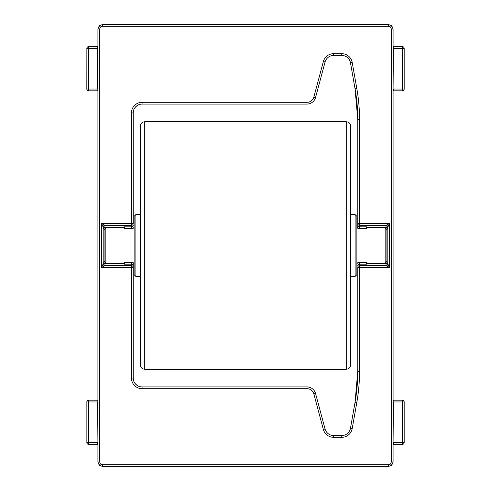<?xml version="1.0" encoding="UTF-8"?>
<svg xmlns="http://www.w3.org/2000/svg" width="491" height="491" viewBox="0 0 491 491"><rect width="100%" height="100%" fill="white"/><g stroke="black" fill="none" stroke-linecap="round" stroke-linejoin="round"><path stroke-width="0.74" d="M393.082 46.614L402.405 46.614A1.768 1.768 0 0 1 404.173 48.382L404.173 89.043A1.768 1.768 0 0 1 402.405 90.81L393.334 90.81L393.383 89.043L402.405 89.043L402.405 48.382L393.383 48.382L393.082 89.043M393.082 401.957L393.334 400.19L402.405 400.19A1.768 1.768 0 0 1 404.173 401.957L404.173 442.618A1.768 1.768 0 0 1 402.405 444.386L393.334 444.386L393.383 442.618L402.405 442.618L402.405 401.957L393.383 401.957L393.082 442.618M390.541 27.097L391.787 25.845L393.082 28.969L393.082 462.031L391.787 465.155L388.663 466.45L102.337 466.45L99.213 465.155L97.918 462.031L97.918 28.969L99.213 25.845L102.337 24.55L388.663 24.55L391.787 25.845L393.082 28.969L391.315 28.969L390.541 27.097L388.663 26.318L102.337 26.318L100.459 27.097L99.685 28.969L99.685 462.031L100.459 463.903L102.337 464.682L388.663 464.682L390.541 463.903L391.315 462.031L391.315 28.969M131.471 262.562L124.401 262.562L124.401 264.158L131.471 264.158L131.471 262.562L133.239 262.734L133.239 267.435L133.239 262.734M387.816 227.094A1.768 1.761 45 0 0 386.049 225.326L389.578 223.565L387.81 227.1L387.81 263.9L389.578 267.435L359.529 267.435L359.529 371.46A178.552 178.552 0 0 1 356.816 402.467L352.213 428.545A10.606 10.606 0 0 1 341.767 437.309L333.604 437.309A10.606 10.606 0 0 1 323.36 429.447L313.841 393.935A7.07 7.07 0 0 0 307.01 388.694L142.083 388.694A10.606 10.606 0 0 1 131.471 378.088L131.471 267.435L133.239 267.435L133.239 378.088A8.838 8.838 0 0 0 142.083 386.926L307.01 386.926A8.838 8.838 0 0 1 315.547 393.481L325.067 428.993A8.838 8.838 0 0 0 333.604 435.542L341.767 435.542A8.838 8.838 0 0 0 350.476 428.238L355.073 402.16A176.785 176.785 0 0 0 357.761 371.46L357.761 267.435A1.768 1.768 0 0 1 359.529 265.674L386.049 265.674L386.043 263.624L366.599 263.624M103.184 263.906A1.768 1.761 -135 0 0 104.951 265.674L101.422 267.435L103.19 263.9L103.19 227.1L101.422 223.565L131.471 223.565L131.471 112.912A10.606 10.606 0 0 1 142.083 102.306L307.01 102.306A7.07 7.07 0 0 0 313.841 97.065L323.36 61.553A10.606 10.606 0 0 1 333.604 53.691L341.767 53.691A10.606 10.606 0 0 1 352.213 62.455L356.816 88.533A178.552 178.552 0 0 1 359.529 119.54L359.529 223.565L357.761 223.565L357.761 228.266L357.761 119.54A176.785 176.785 0 0 0 355.073 88.84L350.476 62.762A8.838 8.838 0 0 0 341.767 55.458L333.604 55.458A8.838 8.838 0 0 0 325.067 62.007L315.547 97.519A8.838 8.838 0 0 1 307.01 104.074L142.083 104.074A8.838 8.838 0 0 0 133.239 112.912L133.239 223.565A1.768 1.768 180 0 1 131.471 225.326L104.951 225.326L104.957 227.376L124.401 227.376M97.918 442.618L97.617 401.957L88.595 401.957L88.595 442.618L97.617 442.618L97.666 444.386L88.595 444.386L97.918 444.386M97.918 89.043L97.666 90.81L88.595 90.81A1.768 1.725 -90 0 1 86.864 89.043L97.617 89.043L97.666 46.614L88.595 46.614L97.666 46.614M88.595 444.386A1.768 1.768 0 0 1 86.827 442.618L88.595 442.618L88.595 444.386A1.768 1.725 -90 0 1 86.864 442.618L86.864 401.957A1.768 1.725 90 0 1 88.595 400.19A1.768 1.768 0 0 0 86.827 401.957L88.595 401.957L88.595 400.19L97.666 400.19L97.918 401.957M137.664 385.742C134.638 383.667 133.165 381.114 133.239 378.088A8.838 8.838 0 0 0 142.083 386.926L142.083 388.694M142.083 102.306L142.083 104.074A8.838 8.838 0 0 0 133.239 112.912C133.165 109.886 134.638 107.333 137.664 105.258M355.073 88.84L357.761 119.54A176.785 176.785 0 0 0 355.073 88.84L356.816 88.533M357.761 371.46L355.073 402.16A176.785 176.785 0 0 0 357.761 371.46L359.529 371.46M393.334 46.614L393.082 48.382M133.239 225.081A1.768 1.768 180 0 1 131.471 226.842L124.401 226.842L124.401 228.438L131.471 228.438L131.471 223.565L133.239 223.565M357.761 265.919A1.768 1.768 0 0 1 359.529 264.158L366.599 264.158L366.599 262.562L359.529 262.562L359.529 267.435L357.761 267.435M359.529 228.438L366.599 228.438L366.599 226.842L359.529 226.842L359.529 228.438L357.761 228.266M103.19 263.9A1.768 1.768 180 0 0 104.957 265.662L131.471 265.674L131.471 267.435L101.422 267.435L101.422 223.565L104.951 225.326A1.768 1.768 180 0 0 103.19 227.1M133.239 228.266L131.471 228.438M387.81 227.1A1.768 1.768 -0 0 0 386.043 225.338L359.529 225.326L359.529 223.565L389.578 223.565L389.578 267.435L386.049 265.674A1.768 1.768 0 0 0 387.81 263.9M357.761 262.734L359.529 262.562M387.816 263.906A1.768 1.761 -45 0 1 386.049 265.674M103.184 227.094A1.768 1.761 135 0 1 104.951 225.326M385.159 227.824L386.926 229.592L386.926 261.408L385.159 263.176L385.159 227.824L366.599 227.824M104.074 261.408L104.074 229.592L105.841 227.824L105.841 263.176L104.074 261.408M357.761 227.824L356.877 227.824M134.123 227.824L134.123 274.672L134.123 216.328L134.123 227.824L133.239 227.824M124.401 227.824L105.841 227.824M385.159 263.176L366.599 263.176M357.761 263.176L356.877 263.176M134.123 263.176L133.239 263.176M124.401 263.176L105.841 263.176M350.684 276.439L355.11 276.439L355.11 214.561L356.877 216.328L356.877 274.665M346.265 121.75L144.735 121.75L144.735 369.25L346.265 369.25L346.265 121.75C348.954 122.014 350.427 123.486 350.684 126.169L350.684 364.807M140.316 364.807L140.316 126.169C140.573 123.486 142.046 122.014 144.735 121.75M140.316 137.683L140.316 353.336M99.685 462.031L97.918 462.031L99.213 465.155L100.459 463.903M99.213 465.155L102.337 466.45L388.663 466.45L391.787 465.155L390.541 463.903M388.663 466.45L388.663 464.682M102.337 26.318L102.337 24.55L99.213 25.845L100.459 27.097M97.918 48.382L88.595 48.382L88.595 90.81A1.768 1.768 0 0 1 86.827 89.043L86.864 48.382A1.768 1.725 90 0 1 88.595 46.614A1.768 1.768 0 0 0 86.827 48.382L88.595 48.382L88.595 46.614M404.173 48.382L402.405 48.382L402.405 46.614M402.405 90.81L402.405 89.043L404.173 89.043M404.173 401.957L402.405 401.957L402.405 400.19M402.405 444.386L402.405 442.618L404.173 442.618M341.767 437.309L341.767 435.542A8.838 8.838 0 0 0 350.476 428.238L352.213 428.545M323.36 429.447L325.067 428.993A8.838 8.838 0 0 0 333.604 435.542L333.604 437.309M307.01 388.694L307.01 386.926A8.838 8.838 0 0 1 315.547 393.481L313.841 393.935M352.213 62.455L350.476 62.762A8.838 8.838 0 0 0 341.767 55.458L341.767 53.691M333.604 53.691L333.604 55.458A8.838 8.838 0 0 0 325.067 62.007L323.36 61.553M313.841 97.065L315.547 97.519A8.838 8.838 0 0 1 307.01 104.074L307.01 102.306M131.471 112.912L133.239 112.912M359.529 119.54L357.761 119.54M356.816 402.467L355.073 402.16M131.471 378.088L133.239 378.088M388.663 26.318L388.663 24.55L102.337 24.55M391.787 465.155L393.082 462.031L391.315 462.031M99.685 28.969L97.918 28.969L97.918 462.031M102.337 466.45L102.337 464.682M104.957 262.292L104.951 265.674M133.239 267.435A1.768 1.768 180 0 0 131.471 265.674L131.471 264.158A1.768 1.768 180 0 1 133.239 265.919M103.19 261.863A1.768 1.768 180 0 0 104.957 263.624L124.401 263.624M103.19 229.137A1.768 1.768 180 0 1 104.957 227.376L104.957 228.708M386.043 228.708L386.049 225.326M357.761 223.565A1.768 1.768 -0 0 0 359.529 225.326L359.529 226.842A1.768 1.768 -0 0 1 357.761 225.081M387.81 229.137A1.768 1.768 -0 0 0 386.043 227.376L366.599 227.376M387.81 261.863A1.768 1.768 0 0 1 386.043 263.624L386.043 262.292M140.316 214.561L135.89 214.561L135.89 276.439L134.123 274.672M391.787 25.845L388.663 24.55M393.082 462.031L393.082 28.969M99.213 25.845L97.918 28.969M135.89 214.561L134.123 216.328M355.11 214.561L350.684 214.561M140.316 276.439L135.89 276.439M144.735 369.25C142.046 368.987 140.573 367.513 140.316 364.831M346.265 369.25C348.954 368.987 350.427 367.513 350.684 364.831M355.11 276.439L356.877 274.672"/></g></svg>
